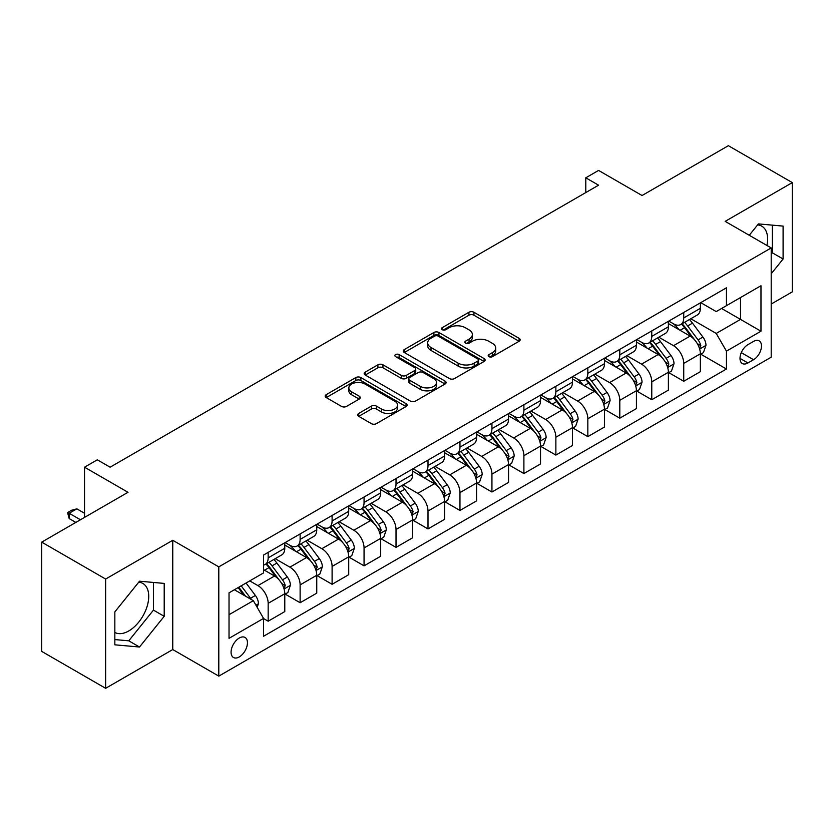 <?xml version="1.0" encoding="UTF-8"?>
<svg xmlns="http://www.w3.org/2000/svg" width="834" height="834" viewBox="0 0 834 834"><rect width="100%" height="100%" fill="white"/><g stroke="black" fill="none" stroke-linecap="round" stroke-linejoin="round"><path stroke-width="1.25" d="M488.933 356.65A2.481 1.439 0 0 0 492.446 356.65L519.123 341.252A3.555 2.054 0 0 0 520.166 339.803A3.555 2.054 0 0 0 519.123 338.354L473.941 312.27A3.555 2.054 0 0 0 468.916 312.27L442.239 327.668A2.481 1.439 0 0 0 441.52 328.679A2.481 1.439 0 0 0 442.239 329.701A2.481 1.439 0 0 0 445.763 329.701L449.213 327.699A11.363 6.557 0 0 1 465.278 327.699L469.042 329.878A11.363 6.557 0 0 1 472.367 334.517A11.363 6.557 0 0 1 469.042 339.157L465.591 341.148A2.481 1.439 0 0 0 464.861 342.159A2.481 1.439 0 0 0 465.591 343.17A2.481 1.439 0 0 0 469.104 343.17L472.555 341.179A11.363 6.557 0 0 1 488.62 341.179L492.383 343.358A11.363 6.557 0 0 1 495.719 347.997A11.363 6.557 0 0 1 492.383 352.636L488.933 354.627A2.481 1.439 0 0 0 488.203 355.638A2.481 1.439 0 0 0 488.933 356.65L488.933 354.627M114.842 632.433A28.21 16.284 120 0 0 128.78 630.942A28.21 16.284 120 0 0 147.211 606.089A28.21 16.284 120 0 0 142.885 583.477A28.21 16.284 120 0 0 138.725 582.205M239.264 656.931A11.572 6.682 120 0 0 246.822 646.736A11.572 6.682 120 0 0 245.05 637.457A11.572 6.682 120 0 0 239.264 638.031A11.572 6.682 120 0 0 231.696 648.237A11.572 6.682 120 0 0 233.478 657.505A11.572 6.682 120 0 0 239.264 656.931M757.616 224.888A28.21 16.284 -60 0 1 761.776 226.17A28.21 16.284 -60 0 1 766.936 245.477M358.714 413.424A3.555 2.054 0 0 0 357.671 414.873A3.555 2.054 0 0 0 358.714 416.322L371.391 423.651A3.555 2.054 0 0 0 376.415 423.651L406.033 406.544A3.555 2.054 0 0 0 407.075 405.095A3.555 2.054 0 0 0 406.033 403.646L360.851 377.562A3.555 2.054 0 0 0 355.826 377.562L326.209 394.659A3.555 2.054 0 0 0 325.166 396.108A3.555 2.054 0 0 0 326.209 397.557L341.523 406.398A3.555 2.054 0 0 0 346.537 406.398L359.214 399.079A3.555 2.054 0 0 0 360.257 397.63A3.555 2.054 0 0 0 359.214 396.181L351.625 391.803A9.497 5.484 0 0 1 348.841 387.925A9.497 5.484 0 0 1 354.7 382.858A9.497 5.484 0 0 1 365.052 384.047L394.805 401.217A9.497 5.484 0 0 1 397.578 405.095A9.497 5.484 0 0 1 391.719 410.161A9.497 5.484 0 0 1 381.367 408.973L376.415 406.106A3.555 2.054 0 0 0 371.391 406.106L358.714 413.424L358.714 416.322M771.2 304.045L792.3 291.869L792.3 182.604L728.363 145.689L642.055 195.521L598.572 170.417L585.791 177.809L598.572 185.19L110.109 467.196L97.328 459.815L84.536 467.196L84.536 517.403M105.637 579.046L105.637 688.311L172.763 649.55L172.763 540.286L105.637 579.046L41.7 542.131L128.009 492.3L84.536 467.196M172.763 540.286L218.8 566.87L771.2 247.938L771.2 357.202L218.8 676.124L218.8 566.87M792.3 182.604L725.163 221.364L771.2 247.938M449.463 378.573A3.555 2.054 0 0 0 454.478 378.573L484.106 361.476A3.555 2.054 0 0 0 485.138 360.027A3.555 2.054 0 0 0 484.106 358.578L438.913 332.485A3.555 2.054 0 0 0 433.899 332.485L404.281 349.592A3.555 2.054 0 0 0 403.239 351.041A3.555 2.054 0 0 0 404.281 352.49L449.463 378.573M396.609 357.192A2.481 1.439 0 0 1 399.132 357.536L399.132 354.586L445.064 381.107A3.555 2.054 0 0 1 446.107 382.556A3.555 2.054 0 0 1 445.064 384.005L415.447 401.112A3.555 2.054 0 0 1 410.422 401.112L365.24 375.019L365.24 372.12A3.555 2.054 0 0 0 364.197 373.569A3.555 2.054 0 0 0 365.24 375.019M365.24 372.12L377.917 364.802A3.555 2.054 0 0 1 382.942 364.802L401.269 375.383A3.555 2.054 0 0 0 406.283 375.383L414.696 370.525A3.555 2.054 0 0 0 415.739 369.076A3.555 2.054 0 0 0 414.696 367.627L395.618 356.618A2.481 1.439 0 0 1 394.889 355.607A2.481 1.439 0 0 1 396.421 354.273A2.481 1.439 0 0 1 399.132 354.586M105.637 688.311L41.7 651.396L41.7 542.131M753.55 341.408L747.931 344.651A11.207 6.474 120 0 0 740.602 354.533A11.207 6.474 120 0 0 742.323 363.52A11.207 6.474 120 0 0 747.931 362.957L753.55 359.715A11.207 6.474 120 0 0 760.879 349.832A11.207 6.474 120 0 0 759.159 340.845A11.207 6.474 120 0 0 753.55 341.408M700.748 302.648L716.218 311.582L726.445 305.671L726.445 287.803L263.554 555.048L263.554 572.916L229.027 592.849L229.027 638.333L263.554 618.401L263.554 636.259L726.445 369.014L726.445 351.145L716.218 333.433L690.792 318.744M726.445 305.671L760.973 285.739L760.973 331.213L726.445 351.145M172.763 649.55L218.8 676.124M585.791 177.809L585.791 192.571M721.587 308.476L740.509 319.401L740.509 297.55L760.973 285.739M716.218 333.433L740.509 319.401L760.973 331.213M229.027 614.7L253.327 600.678L234.396 589.753M263.554 618.547L268.162 621.205L268.162 603.336A14.47 8.35 -120 0 0 257.925 585.614L249.741 580.891M268.162 621.205L284.78 611.603L284.78 593.735A14.47 8.35 -120 0 0 274.553 576.023L263.554 569.674M285.165 594.11L300.125 602.742L300.125 584.884A14.47 8.35 -120 0 0 289.898 567.162L275.21 558.686M300.125 602.742L316.753 593.151L316.753 575.283A14.47 8.35 -120 0 0 306.516 557.56L284.78 545.009M317.128 575.648L332.099 584.29L332.099 566.422A14.47 8.35 -120 0 0 321.861 548.709L307.173 540.224M332.099 584.29L348.716 574.689L348.716 556.831A14.47 8.35 -120 0 0 338.489 539.108L316.753 526.556M349.102 557.195L364.062 565.838L364.062 547.969A14.47 8.35 -120 0 0 353.835 530.247L339.146 521.771M364.062 565.838L380.69 556.236L380.69 538.368A14.47 8.35 -120 0 0 370.452 520.656L348.716 508.104M381.065 538.743L396.025 547.375L396.025 529.507A14.47 8.35 -120 0 0 385.798 511.795L371.109 503.309M396.025 547.375L412.653 537.784L412.653 519.916A14.47 8.35 -120 0 0 402.426 502.193L380.69 489.641M413.038 520.28L427.998 528.923L427.998 511.054A14.47 8.35 -120 0 0 417.771 493.332L403.083 484.856M427.998 528.923L444.616 519.321L444.616 501.453A14.47 8.35 -120 0 0 434.389 483.741L412.653 471.189M445.002 501.828L459.961 510.46L459.961 492.602A14.47 8.35 -120 0 0 449.734 474.88L435.046 466.404M459.961 510.46L476.589 500.869L476.589 483.001A14.47 8.35 -120 0 0 466.362 465.278L444.616 452.726M476.975 483.366L491.935 492.008L491.935 474.139A14.47 8.35 -120 0 0 481.698 456.427L467.019 447.941M491.935 492.008L508.552 482.406L508.552 464.548A14.47 8.35 -120 0 0 498.325 446.826L476.589 434.274M508.938 464.913L523.898 473.556L523.898 455.687A14.47 8.35 -120 0 0 513.671 437.965L498.982 429.489M523.898 473.556L540.526 463.954L540.526 446.086A14.47 8.35 -120 0 0 530.288 428.374L508.552 415.822M540.912 446.461L555.871 455.093L555.871 437.224A14.47 8.35 -120 0 0 545.634 419.512L530.945 411.026M555.871 455.093L572.489 445.502L572.489 427.633A14.47 8.35 -120 0 0 562.262 409.911L540.526 397.359M572.875 427.998L587.834 436.641L587.834 418.772A14.47 8.35 -120 0 0 577.608 401.05L562.919 392.574M587.834 436.641L604.462 427.039L604.462 409.171A14.47 8.35 -120 0 0 594.225 391.459L572.489 378.907M604.838 409.546L619.798 418.178L619.798 400.32A14.47 8.35 -120 0 0 609.571 382.597L594.882 374.122M619.798 418.178L636.425 408.587L636.425 390.719A14.47 8.35 -120 0 0 626.198 372.996L604.462 360.455M636.811 391.083L651.771 399.726L651.771 381.857A14.47 8.35 -120 0 0 641.544 364.145L626.855 355.659M651.771 399.726L668.388 390.124L668.388 372.266A14.47 8.35 -120 0 0 658.162 354.544L636.425 341.992M668.774 372.631L683.734 381.274L683.734 363.405A14.47 8.35 -120 0 0 673.507 345.683L658.818 337.207M683.734 381.274L700.362 371.672L700.362 353.804A14.47 8.35 -120 0 0 690.135 336.092L668.388 323.54M668.774 321.1L673.507 323.832A14.47 8.35 -120 0 0 680.742 324.551A14.47 8.35 -120 0 0 683.734 317.931L683.734 312.458M636.811 339.553L641.544 342.284A14.47 8.35 -120 0 0 648.779 343.003A14.47 8.35 -120 0 0 651.771 336.383L651.771 330.921M604.838 358.015L609.571 360.747A14.47 8.35 -120 0 0 616.806 361.466A14.47 8.35 -120 0 0 619.798 354.836L619.798 349.373M572.875 376.468L577.608 379.199A14.47 8.35 -120 0 0 584.842 379.918A14.47 8.35 -120 0 0 587.834 373.298L587.834 367.836M540.901 394.93L545.634 397.662A14.47 8.35 -120 0 0 552.869 398.371A14.47 8.35 -120 0 0 555.871 391.751L555.871 386.288M508.938 413.383L513.671 416.114A14.47 8.35 -120 0 0 520.906 416.833A14.47 8.35 -120 0 0 523.898 410.203L523.898 404.74M476.975 431.835L481.698 434.566A14.47 8.35 -120 0 0 488.933 435.285A14.47 8.35 -120 0 0 491.935 428.666L491.935 423.203M445.002 450.297L449.734 453.029A14.47 8.35 -120 0 0 456.969 453.748A14.47 8.35 -120 0 0 459.961 447.118L459.961 441.655M413.038 468.75L417.771 471.481A14.47 8.35 -120 0 0 424.996 472.2A14.47 8.35 -120 0 0 427.998 465.581L427.998 460.118M381.065 487.212L385.798 489.944A14.47 8.35 -120 0 0 393.033 490.653A14.47 8.35 -120 0 0 396.025 484.033L396.025 478.57M349.102 505.665L353.835 508.396A14.47 8.35 -120 0 0 361.07 509.115A14.47 8.35 -120 0 0 364.062 502.485L364.062 497.022M317.128 524.117L321.861 526.848A14.47 8.35 -120 0 0 329.096 527.568A14.47 8.35 -120 0 0 332.099 520.948L332.099 515.485M285.165 542.58L289.898 545.311A14.47 8.35 -120 0 0 297.133 546.02A14.47 8.35 -120 0 0 300.125 539.4L300.125 533.937M700.748 354.179L726.445 369.014M680.742 324.551L697.37 314.95A14.47 8.35 -120 0 0 700.362 308.33L700.362 302.867M648.779 343.003L665.396 333.412A14.47 8.35 -120 0 0 668.388 326.782L668.388 321.319M616.806 361.466L633.433 351.865A14.47 8.35 -120 0 0 636.425 345.245L636.425 339.782M584.842 379.918L601.46 370.317A14.47 8.35 -120 0 0 604.462 363.697L604.462 358.234M552.869 398.371L569.497 388.78A14.47 8.35 -120 0 0 572.489 382.149L572.489 376.687M520.906 416.833L537.523 407.232A14.47 8.35 -120 0 0 540.526 400.612L540.526 395.149M488.933 435.285L505.56 425.694A14.47 8.35 -120 0 0 508.552 419.064L508.552 413.601M456.969 453.748L473.587 444.147A14.47 8.35 -120 0 0 476.589 437.527L476.589 432.064M424.996 472.2L441.624 462.599A14.47 8.35 -120 0 0 444.616 455.979L444.616 450.516M393.033 490.653L409.661 481.062A14.47 8.35 -120 0 0 412.653 474.431L412.653 468.969M361.07 509.115L377.687 499.514A14.47 8.35 -120 0 0 380.69 492.894L380.69 487.431M329.096 527.568L345.724 517.966A14.47 8.35 -120 0 0 348.716 511.346L348.716 505.884M297.133 546.02L313.751 536.429A14.47 8.35 -120 0 0 316.753 529.809L316.753 524.346M263.554 565.066A14.47 8.35 -120 0 0 265.16 564.482L281.788 554.881A14.47 8.35 -120 0 0 284.78 548.261L284.78 542.798M265.16 564.482A14.47 8.35 -120 0 0 268.162 557.863L268.162 552.4M253.327 600.678L263.554 618.401M771.2 273.802L783.095 258.999L783.095 226.097L758.419 223.898L749.266 235.271M114.842 644.818L139.518 647.017L164.204 616.316L164.204 583.414L139.518 581.204L114.842 611.906L114.842 644.818M771.2 254.234L772.357 252.806L772.357 225.138M772.357 252.806L783.095 258.999M114.842 639.574L128.78 640.814L153.456 610.113L153.456 582.455M153.456 610.113L164.204 616.316M128.78 640.814L139.518 647.017M489.933 357.004L492.383 355.586A11.363 6.557 0 0 0 495.719 350.947L495.719 347.997M472.367 334.517L472.367 337.468A11.363 6.557 0 0 1 469.042 342.107L466.581 343.525M519.071 341.283L473.941 315.221A3.555 2.054 0 0 0 468.916 315.221L443.24 330.045M484.054 361.497L438.913 335.435A3.555 2.054 0 0 0 433.899 335.435L404.323 352.511M477.83 361.039A2.481 1.439 0 0 0 478.56 360.027A2.481 1.439 0 0 0 477.83 359.006L438.163 336.112A2.481 1.439 0 0 0 434.65 336.112L431.011 338.208A11.363 6.557 0 0 0 427.686 342.847A11.363 6.557 0 0 0 431.011 347.486L458.127 363.134A11.363 6.557 0 0 0 474.192 363.134L477.83 361.039L477.83 363.989A2.481 1.439 0 0 0 478.56 362.978L478.56 360.027M427.686 342.847L427.686 345.797A11.363 6.557 0 0 0 431.011 350.436L431.011 347.486M477.83 363.989L474.192 366.095A11.363 6.557 0 0 1 458.127 366.095L431.011 350.436M365.292 375.05L377.917 367.763L377.917 364.802M415.739 369.076L415.739 372.037A3.555 2.054 0 0 1 414.696 373.486L406.283 378.334A3.555 2.054 0 0 1 401.269 378.334L382.942 367.763A3.555 2.054 0 0 0 377.917 367.763M399.132 357.536L445.022 384.036M420.284 386.361A9.497 5.484 0 0 0 430.625 387.549A9.497 5.484 0 0 0 436.495 382.483A9.497 5.484 0 0 0 433.711 378.605L423.224 372.558A3.555 2.054 0 0 0 418.209 372.558L409.796 377.416A3.555 2.054 0 0 0 408.764 378.865A3.555 2.054 0 0 0 409.796 380.314L420.284 386.361L420.284 389.322A9.497 5.484 0 0 0 430.625 390.51A9.497 5.484 0 0 0 436.495 385.444L436.495 382.483M408.764 378.865L408.764 381.816A3.555 2.054 0 0 0 409.796 383.265L409.796 380.314M420.284 389.322L409.796 383.265M397.578 405.095L397.578 408.045A9.497 5.484 0 0 1 391.719 413.111A9.497 5.484 0 0 1 381.367 411.923L376.415 409.067A3.555 2.054 0 0 0 371.391 409.067L358.766 416.354M348.841 387.925L348.841 390.875A9.497 5.484 0 0 0 351.625 394.753L351.625 391.803M359.173 399.111L351.625 394.753M405.991 406.575L360.851 380.512A3.555 2.054 0 0 0 355.826 380.512L326.25 397.589M700.362 354.398L703.427 352.626L705.981 345.245A9.581 5.536 -120 0 0 702.926 337.082L692.481 323.133A27.668 15.971 -120 0 0 689.457 319.516M679.064 329.701A27.668 15.971 -120 0 0 673.403 323.769M699.486 348.529L700.81 345.651A9.581 5.536 -120 0 0 698.068 339.886L687.623 325.938A27.668 15.971 -120 0 0 684.599 322.32M682.024 323.811A22.966 13.261 60 0 1 685.798 328.096L694.639 339.897M681.534 324.092A27.668 15.971 60 0 1 684.547 327.71L691.501 336.978M668.388 372.85L671.464 371.078L674.018 363.697A9.581 5.536 -120 0 0 670.963 355.534L660.507 341.586A27.668 15.971 -120 0 0 657.494 337.968M647.101 348.153A27.668 15.971 -120 0 0 641.44 342.232M667.523 366.981L668.847 364.104A9.581 5.536 -120 0 0 666.105 358.339L655.649 344.39A27.668 15.971 -120 0 0 652.636 340.772M650.061 342.263A22.966 13.261 60 0 1 653.825 346.548L662.676 358.359M649.561 342.545A27.668 15.971 60 0 1 652.584 346.162L659.527 355.44M636.425 391.313L639.49 389.541L642.055 382.149A9.581 5.536 -120 0 0 638.99 373.997L628.544 360.048A27.668 15.971 -120 0 0 625.521 356.431M615.127 366.616A27.668 15.971 -120 0 0 609.466 360.684M635.55 385.444L636.874 382.566A9.581 5.536 -120 0 0 634.132 376.801L623.686 362.853A27.668 15.971 -120 0 0 620.663 359.235M618.088 360.715A22.966 13.261 60 0 1 621.862 365.011L630.702 376.812M617.598 361.007A27.668 15.971 60 0 1 620.611 364.625L627.564 373.893M604.462 409.765L607.527 407.993L610.081 400.612A9.581 5.536 -120 0 0 607.027 392.449L596.571 378.5A27.668 15.971 -120 0 0 593.558 374.883M583.164 385.068A27.668 15.971 -120 0 0 577.503 379.136M603.587 403.896L604.911 401.018A9.581 5.536 -120 0 0 602.169 395.253L591.713 381.305A27.668 15.971 -120 0 0 588.7 377.687M586.125 379.178A22.966 13.261 60 0 1 589.888 383.463L598.739 395.264M585.624 379.46A27.668 15.971 60 0 1 588.648 383.077L595.591 392.355M572.489 428.217L575.564 426.445L578.118 419.064A9.581 5.536 -120 0 0 575.053 410.901L564.608 396.953A27.668 15.971 -120 0 0 561.584 393.346M551.201 403.52A27.668 15.971 -120 0 0 545.53 397.599M571.613 422.348L572.937 419.471A9.581 5.536 -120 0 0 570.195 413.706L559.75 399.757A27.668 15.971 -120 0 0 556.726 396.15M554.151 397.63A22.966 13.261 60 0 1 557.925 401.915L566.766 413.727M553.661 397.922A27.668 15.971 60 0 1 556.685 401.529L563.628 410.808M540.526 446.68L543.591 444.908L546.145 437.527A9.581 5.536 -120 0 0 543.09 429.364L532.645 415.415A27.668 15.971 -120 0 0 529.621 411.798M519.228 421.983A27.668 15.971 -120 0 0 513.567 416.051M539.65 440.811L540.974 437.933A9.581 5.536 -120 0 0 538.232 432.168L527.776 418.22A27.668 15.971 -120 0 0 524.763 414.602M522.188 416.093A22.966 13.261 60 0 1 525.962 420.378L534.803 432.179M521.698 416.374A27.668 15.971 60 0 1 524.711 419.992L531.654 429.26M508.552 465.132L511.628 463.36L514.182 455.979A9.581 5.536 -120 0 0 511.117 447.816L500.671 433.868A27.668 15.971 -120 0 0 497.658 430.25M487.264 440.435A27.668 15.971 -120 0 0 481.593 434.514M507.687 459.263L509.011 456.386A9.581 5.536 -120 0 0 506.259 450.621L495.813 436.672A27.668 15.971 -120 0 0 492.79 433.054M490.215 434.545A22.966 13.261 60 0 1 493.989 438.83L502.829 450.631M489.725 434.827A27.668 15.971 60 0 1 492.748 438.444L499.691 447.722M476.589 483.595L479.654 481.823L482.208 474.431A9.581 5.536 -120 0 0 479.154 466.279L468.708 452.33A27.668 15.971 -120 0 0 465.685 448.713M455.291 458.898A27.668 15.971 -120 0 0 449.63 452.966M475.714 477.726L477.038 474.848A9.581 5.536 -120 0 0 474.296 469.083L463.85 455.135A27.668 15.971 -120 0 0 460.827 451.517M458.252 452.998A22.966 13.261 60 0 1 462.026 457.293L470.866 469.094M457.762 453.289A27.668 15.971 60 0 1 460.775 456.907L467.728 466.175M444.616 502.047L447.691 500.275L450.245 492.894A9.581 5.536 -120 0 0 447.191 484.731L436.735 470.783A27.668 15.971 -120 0 0 433.722 467.165M423.328 477.35A27.668 15.971 -120 0 0 417.657 471.418M443.751 496.178L445.075 493.301A9.581 5.536 -120 0 0 442.333 487.536L431.876 473.587A27.668 15.971 -120 0 0 428.864 469.969M426.289 471.46A22.966 13.261 60 0 1 430.052 475.745L438.892 487.546M425.788 471.742A27.668 15.971 60 0 1 428.812 475.359L435.755 484.637M412.653 520.499L415.718 518.727L418.282 511.346A9.581 5.536 -120 0 0 415.217 503.183L404.771 489.235A27.668 15.971 -120 0 0 401.748 485.628M391.354 495.803A27.668 15.971 -120 0 0 385.694 489.881M411.777 514.63L413.101 511.753A9.581 5.536 -120 0 0 410.359 505.988L399.913 492.039A27.668 15.971 -120 0 0 396.89 488.432M394.315 489.912A22.966 13.261 60 0 1 398.089 494.197L406.929 506.009M393.825 490.204A27.668 15.971 60 0 1 396.838 493.811L403.792 503.09M380.69 538.962L383.755 537.19L386.309 529.809A9.581 5.536 -120 0 0 383.254 521.646L372.798 507.697A27.668 15.971 -120 0 0 369.785 504.08M359.391 514.265A27.668 15.971 -120 0 0 353.731 508.333M379.814 533.093L381.138 530.216A9.581 5.536 -120 0 0 378.396 524.45L367.94 510.502A27.668 15.971 -120 0 0 364.927 506.884M362.352 508.375A22.966 13.261 60 0 1 366.116 512.66L374.966 524.461M361.852 508.657A27.668 15.971 60 0 1 364.875 512.274L371.818 521.542M348.716 557.414L351.781 555.642L354.346 548.261A9.581 5.536 -120 0 0 351.281 540.098L340.835 526.15A27.668 15.971 -120 0 0 337.812 522.532M327.418 532.717A27.668 15.971 -120 0 0 321.757 526.796M347.841 551.545L349.165 548.668A9.581 5.536 -120 0 0 346.423 542.903L335.977 528.954A27.668 15.971 -120 0 0 332.954 525.337M330.379 526.827A22.966 13.261 60 0 1 334.153 531.112L342.993 542.913M329.889 527.109A27.668 15.971 60 0 1 332.902 530.726L339.855 540.005M316.753 575.877L319.818 574.105L322.372 566.713A9.581 5.536 -120 0 0 319.318 558.561L308.872 544.612A27.668 15.971 -120 0 0 305.849 540.995M295.455 551.18A27.668 15.971 -120 0 0 289.794 545.248M315.877 569.997L317.201 567.13A9.581 5.536 -120 0 0 314.46 561.365L304.003 547.417A27.668 15.971 -120 0 0 300.991 543.799M298.416 545.28A22.966 13.261 60 0 1 302.179 549.575L311.03 561.376M297.915 545.572A27.668 15.971 60 0 1 300.938 549.189L307.882 558.457M284.78 594.329L287.855 592.557L290.409 585.176A9.581 5.536 -120 0 0 287.344 577.013L276.898 563.065A27.668 15.971 -120 0 0 273.875 559.447M283.904 588.46L285.228 585.583A9.581 5.536 -120 0 0 282.486 579.818L272.04 565.869A27.668 15.971 -120 0 0 269.017 562.252M266.442 563.742A22.966 13.261 60 0 1 270.216 568.027L279.056 579.828M265.952 564.024A27.668 15.971 60 0 1 268.975 567.641L275.918 576.919M257.164 607.319L258.436 603.628A9.581 5.536 -120 0 0 255.381 595.466L246.061 583.018M251.388 599.563A9.581 5.536 -120 0 0 250.523 598.27L241.193 585.822M238.795 587.209L245.498 596.154M238.128 587.595L243.809 595.184M84.536 513.264L76.864 508.844L69.191 513.264L80.439 519.77M69.191 518.581L67.783 513.348L67.783 512.462L69.191 513.264L69.191 518.581L75.842 522.418M67.783 512.462L71.62 510.241L76.864 508.844M257.925 585.614L274.553 576.023M289.898 567.162L306.516 557.56M321.861 548.709L338.489 539.108M353.835 530.247L370.452 520.656M385.798 511.795L402.426 502.193M417.771 493.332L434.389 483.741M449.734 474.88L466.362 465.278M481.698 456.427L498.325 446.826M513.671 437.965L530.288 428.374M545.634 419.512L562.262 409.911M577.608 401.05L594.225 391.459M609.571 382.597L626.198 372.996M641.544 364.145L658.162 354.544M673.507 345.683L690.135 336.092M683.734 317.931L700.362 308.33M683.734 363.405L700.362 353.804M651.771 381.857L668.388 372.266M651.771 336.383L668.388 326.782M619.798 400.32L636.425 390.719M619.798 354.836L636.425 345.245M587.834 418.772L604.462 409.171M587.834 373.298L604.462 363.697M555.871 437.224L572.489 427.633M555.871 391.751L572.489 382.149M523.898 455.687L540.526 446.086M523.898 410.203L540.526 400.612M491.935 474.139L508.552 464.548M491.935 428.666L508.552 419.064M459.961 492.602L476.589 483.001M459.961 447.118L476.589 437.527M427.998 511.054L444.616 501.453M427.998 465.581L444.616 455.979M396.025 529.507L412.653 519.916M396.025 484.033L412.653 474.431M364.062 547.969L380.69 538.368M364.062 502.485L380.69 492.894M332.099 566.422L348.716 556.831M332.099 520.948L348.716 511.346M300.125 584.884L316.753 575.283M300.125 539.4L316.753 529.809M268.162 603.336L284.78 593.735M268.162 557.863L284.78 548.261M741.29 352.636L753.55 359.715M739.998 358.38L747.931 362.957M492.383 355.586L492.383 352.636M465.591 343.17L465.591 341.148M469.042 342.107L469.042 339.157M442.239 329.701L442.239 327.668M468.916 315.221L468.916 312.27M473.941 315.221L473.941 312.27M519.123 341.252L519.123 338.354M404.281 352.49L404.281 349.592M433.899 335.435L433.899 332.485M438.913 335.435L438.913 332.485M484.106 361.476L484.106 358.578M458.127 366.095L458.127 363.134M474.192 366.095L474.192 363.134M382.942 367.763L382.942 364.802M401.269 378.334L401.269 375.383M406.283 378.334L406.283 375.383M414.696 373.486L414.696 370.525M445.064 384.005L445.064 381.107M371.391 409.067L371.391 406.106M376.415 409.067L376.415 406.106M381.367 411.923L381.367 408.973M359.214 399.079L359.214 396.181M326.209 397.557L326.209 394.659M355.826 380.512L355.826 377.562M360.851 380.512L360.851 377.562M406.033 406.544L406.033 403.646M699.643 349.05L705.918 345.422M687.623 325.938L692.481 323.133M680.085 330.285L684.547 327.71M698.068 339.886L702.926 337.082M697.307 343.629L700.81 345.651M667.68 367.513L673.955 363.885M655.649 344.39L660.507 341.586M648.112 348.748L652.584 346.162M666.105 358.339L670.963 355.534M665.344 362.081L668.847 364.104M635.706 385.965L641.992 382.337M623.686 362.853L628.544 360.048M616.149 367.2L620.611 364.625M634.132 376.801L638.99 373.997M633.371 380.544L636.874 382.566M603.743 404.417L610.019 400.8M591.713 381.305L596.571 378.5M584.186 385.652L588.648 383.077M602.169 395.253L607.027 392.449M601.408 398.996L604.911 401.018M571.77 422.88L578.056 419.252M559.75 399.757L564.608 396.953M552.212 404.115L556.685 401.529M570.195 413.706L575.053 410.901M569.434 417.448L572.937 419.471M539.806 441.332L546.082 437.704M527.776 418.22L532.645 415.415M520.249 422.567L524.711 419.992M538.232 432.168L543.09 429.364M537.471 435.911L540.974 437.933M507.843 459.795L514.119 456.167M495.813 436.672L500.671 433.868M488.276 441.03L492.748 438.444M506.259 450.621L511.117 447.816M505.508 454.363L509.011 456.386M475.87 478.247L482.146 474.619M463.85 455.135L468.708 452.33M456.313 459.482L460.775 456.907M474.296 469.083L479.154 466.279M473.535 472.826L477.038 474.848M443.907 496.699L450.183 493.082M431.876 473.587L436.735 470.783M424.339 477.934L428.812 475.359M442.333 487.536L447.191 484.731M441.572 491.278L445.075 493.301M411.933 515.162L418.22 511.534M399.913 492.039L404.771 489.235M392.376 496.397L396.838 493.811M410.359 505.988L415.217 503.183M409.598 509.73L413.101 511.753M379.97 533.614L386.246 529.986M367.94 510.502L372.798 507.697M360.413 514.849L364.875 512.274M378.396 524.45L383.254 521.646M377.635 528.193L381.138 530.216M347.997 552.066L354.283 548.449M335.977 528.954L340.835 526.15M328.44 533.312L332.902 530.726M346.423 542.903L351.281 540.098M345.662 546.645L349.165 548.668M316.034 570.529L322.31 566.901M304.003 547.417L308.872 544.612M296.477 551.764L300.938 549.189M314.46 561.365L319.318 558.561M313.699 565.108L317.201 567.13M284.071 588.981L290.347 585.364M272.04 565.869L276.898 563.065M264.503 570.216L268.975 567.641M282.486 579.818L287.344 577.013M281.725 583.56L285.228 585.583M255.944 605.213L258.373 603.816M250.523 598.27L255.381 595.466"/></g></svg>

